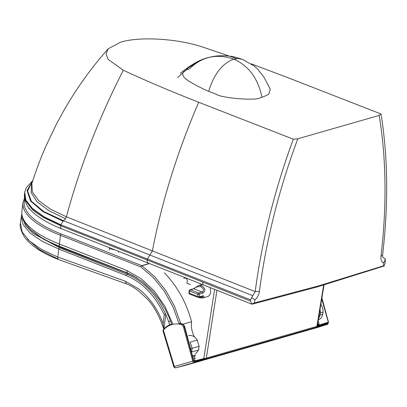 <?xml version="1.0" encoding="UTF-8"?>
<svg xmlns="http://www.w3.org/2000/svg" width="407" height="407" viewBox="0 0 407 407"><rect width="100%" height="100%" fill="white"/><g stroke="black" fill="none" stroke-linecap="round" stroke-linejoin="round"><path stroke-width="0.61" d="M251.378 63.899L286.436 77.086L381.028 113.996L379.182 115.415L297.787 138.787L293.31 139.184L198.718 102.274C172.202 91.931 147.054 81.252 123.275 70.238L107.997 59.274L106.105 53.765L108.277 48.733C91.204 67.847 76.124 88.919 63.044 111.95L56.319 124.369L46.128 145.681C40.878 157.545 36.111 170.162 31.838 183.537L31.7 183.928M236.604 58.613L203.307 47.258C177.854 38.589 140.079 36.248 120.742 42.145L108.277 48.733M263.655 96.744L268.768 94.2L270.258 89.209L263.919 77.076L257.545 69.022L254.421 66.158L242.47 59.366L238.375 58.547L233.786 59.168C248.519 65.558 257.911 78.251 261.966 97.248L263.655 96.744M261.966 97.248L260.215 97.731C257.112 101.028 221.057 98.133 215.99 94.159L208.679 91.285C205.316 90.206 189.601 82.245 186.309 79.304C183.603 77.31 178.515 71.891 189.387 68.931C201.923 56.588 216.722 53.332 233.786 59.168C222.364 63.314 213.996 74.023 208.679 91.285M383.709 257.997L383.989 258.074C382.921 257.799 382.453 256.781 382.6 255.026L380.983 256.42C380.682 260.027 381.598 262.189 383.72 262.902L383.348 265.873L318.706 285.862L254.436 302.889L254.807 299.918C257.27 297.888 258.806 295.024 259.417 291.326C266.173 240.303 278.963 189.459 297.787 138.787M380.983 256.42C386.909 205.632 386.309 158.633 379.182 115.415M382.6 255.026C388.522 204.411 387.998 157.402 381.028 113.996M383.72 262.902L385.368 259.096L384.279 258.155M385.368 259.096L385.226 262.352L384.239 265.954L383.348 265.873M254.436 302.889L251.679 304.019L252.488 304.1L317.195 286.95L384.239 265.954M254.807 299.918L251.689 297.486L255.194 291.61C261.904 240.771 274.613 189.962 293.31 139.184M251.689 297.486L250.626 299.852L60.913 224.791L63.075 221.23L65.547 218.763L48.652 210.5L36.935 201.618L31.1 192.587L31.665 184.005M250.473 301.048L202.757 282.076A4.019 2.345 111.6 0 0 203.871 285.078L251.796 304.141L250.473 301.048L250.626 299.852M202.757 282.076L60.663 225.748L43.569 217.475L35.185 211.854L32.178 209.32L25.443 200.488L24.481 193.544M205.123 359.167A1.15 0.763 74 0 0 205.881 359.488A1.15 0.86 -106 0 0 206.435 358.725A1.15 0.86 -106 0 0 206.395 358.165L204.858 358.582M187.317 364.789L315.913 327.92L187.485 364.753A1.15 0.763 -106 0 1 187.383 364.774M27.406 239.046L39.342 249.572L58.094 259.05M21.815 214.219L21.327 216.443L23.072 224.644L30.225 233.13L42.333 241.392L58.796 249.048L126.089 275.478C142.516 282.346 155.235 295.507 164.26 314.962C164.479 314.031 164.983 313.828 165.761 314.346C156.593 294.561 143.661 281.176 126.959 274.191L59.666 247.761L33.048 233.384L25.59 225.692L22.573 218.121M164.26 314.962L163.161 323.677C157.768 309.137 149.608 297.548 138.68 288.909L125.3 281.212L57.789 257.036L41.346 249.359L29.253 240.827L22.161 231.914L20.482 223.163C19.455 225.824 20.706 230.326 24.227 236.665C30.454 245.467 41.962 253.118 58.75 259.62A3.444 1.989 -68.8 0 1 58.745 259.615A3.444 1.989 -68.8 0 1 57.789 257.036L58.796 249.048A1.15 0.661 -68.6 0 1 59.666 247.761M125.3 281.212L126.358 283.837L58.745 259.615M126.297 283.811C129.268 284.819 133.155 287.006 137.948 290.374L147.41 299.13C153.932 306.12 159.295 315.852 163.502 328.317L163.161 323.677M163.543 328.317L164.26 328.586M136.457 277.528L129.136 273.87L60.867 247.415L43.849 239.397L30.993 229.986M170.528 321.031L168.635 321.576L165.761 314.346M192.496 355.901L195.441 355.052L194.51 356.507L195.039 358.236L194.795 360.185L193.691 360.521L186.63 334.091M188.573 335.663C191.931 334.941 194.846 336.411 197.334 340.069L190.14 342.089L192.14 348.112L191.595 352.431M195.039 358.236L193.233 358.74M193.686 360.5L194.795 360.185M192.14 348.112L190.583 348.529M169.627 324.811L168.635 321.576M165.786 314.367L164.026 328.307M318.635 318.355A10.338 7.733 -106 0 0 320.07 315.049L322.776 314.275A10.338 7.733 74 0 1 318.701 319.78L318.305 320.238M320.96 304.482A10.338 7.733 74 0 1 323.051 312.103L320.345 312.876L320.07 315.049M320.345 312.876A10.338 7.733 -106 0 0 320.08 309.813M323.051 312.103L322.776 314.275M318.188 320.935L319.093 323.921L318.839 324.593L317.465 325.02M318.701 319.78L318.371 319.877M319.093 323.921L317.582 324.354M195.009 355.265L192.516 355.983M194.51 356.507L192.781 357M149.232 263.482L141.738 265.634L61.355 234.056A1.15 0.661 -68.6 0 0 60.485 235.343L59.391 244.027A3.444 1.984 -68.6 0 0 60.328 246.601L127.757 273.087L127.045 272.385L126.831 270.513L59.391 244.027A105.866 34.931 -172.8 0 1 21.897 211.401L22.996 202.717A105.866 34.931 7.2 0 0 60.485 235.343L140.868 266.916L153.403 277.655L164.275 291.173L173.036 306.929L179.253 324.135M164.367 272.822C177.238 286.096 186.314 302.391 191.59 321.708C190.919 326.989 191.89 332.071 194.505 336.96M197.278 340.481L199.099 346.321L198.641 349.984L195.584 353.912M191.646 352.004L198.641 349.984M199.099 346.321L192.114 348.311M319.144 315.389L320.055 315.125M320.319 311.584L319.76 311.742M191.59 321.708L183.018 324.165M109.681 247.838A5.306 1.75 7.2 0 0 114.596 249.781M187.2 283.821L187.851 283.43L190.359 284.697M193.824 360.495L194.622 361.233L193.9 360.47M190.929 349.862L184.564 326.5A3.444 2.574 -106.1 0 0 182.239 323.85L181.863 323.962A3.444 2.569 73.8 0 1 184.188 326.618L193.544 360.943L192.765 361.157A1.725 1.16 74.9 0 0 194.322 362.505L204.604 359.839A0.575 0.382 74 0 0 204.614 359.834L204.614 359.834A0.575 0.382 74 0 0 204.675 359.808M163.385 330.677L163.38 330.087A29.619 22.156 74 0 1 181.476 324.618L183.409 326.831L192.765 361.157L173.764 366.621A1.725 1.725 0 0 0 175.839 367.796A1.725 1.307 -104.5 0 0 175.865 367.791A1.725 1.145 -106 0 1 174.313 366.442L163.38 330.087A0.575 0.341 41 0 1 163.309 329.604L163.309 329.604A0.575 0.341 41 0 1 163.416 329.538A30.194 22.583 74 0 1 171.627 324.043C168.437 325.066 165.664 326.918 163.309 329.604L162.942 330.657L173.764 366.621M185.78 365.232L175.865 367.791L194.322 362.505A0.575 0.422 75.5 0 0 194.577 361.843L205.006 359.132L204.436 358.394L194.343 361.009L204.436 358.394L204.711 358.618L194.622 361.233M175.839 367.796L185.836 365.216A0.575 0.382 74 0 0 185.846 365.211L185.836 365.216A0.575 0.382 74 0 1 185.831 365.216L204.604 359.839A0.575 0.422 -104.5 0 0 204.863 359.178L204.711 358.618M321.8 299.262L328.337 322.186L317.358 325.61L327.579 322.425L327.345 322.853L317.287 326.027A1.725 0.646 10.2 0 1 317.282 326.058L324.023 284.976M328.337 322.186L327.579 322.425M327.981 322.298L327.64 323.072L317.292 326.322L317.394 325.992M316.712 327.08L317.445 326.872A0.575 0.382 -106 0 0 317.969 327.32L316.071 327.859L317.969 327.32A0.575 0.382 -106 0 0 317.974 327.314A0.575 0.438 -107.5 0 0 318.228 326.653L317.445 326.872L317.206 326.348M323.657 285.083L316.88 326.378A1.725 0.646 10.2 0 0 317.282 326.058A1.725 1.725 0 0 1 316.722 327.05M316.88 326.378L206.329 358.094L204.604 359.386L316.061 327.411L204.604 359.386M214.631 289.341L203.805 358.557M209.788 287.418A6.604 4.94 74 0 1 207.448 296.632L202.574 298.031L199.776 297.838A1.15 0.661 -68.6 0 1 199.455 297.1L199.369 297.069M202.172 284.407L198.931 285.332L201.623 285.47C205.393 288.487 205.789 291.056 202.828 293.172L199.344 294.169A1.15 0.86 -106 0 0 198.601 292.984L190.481 289.799L193.961 288.797C195.564 287.144 197.833 286.421 200.773 286.63C203.912 288.802 204.345 290.588 202.081 291.987L198.601 292.984A1.15 0.661 -68.6 0 0 197.731 294.271L189.611 291.081A5.454 4.08 -106 0 0 189.341 293.233L188.929 293.076A1.15 1.15 0 0 0 189.657 294.093L197.771 297.283A1.15 1.15 0 0 0 198.509 297.319A1.15 0.86 -106 0 0 199.018 296.774A6.604 4.94 -106 0 0 199.344 294.169L197.731 294.271A5.454 4.08 -106 0 1 197.461 296.423A1.15 0.509 17.9 0 0 199.018 296.774L203.408 295.762L203.963 296.286L203.922 296.993L202.574 298.031M202.498 295.777A1.15 0.86 74 0 1 201.989 296.316L202.686 296.601L202.081 297.283L199.455 297.1M383.989 258.074L383.455 257.865M65.547 218.763L66.392 216.824C79.599 167.679 98.56 118.819 123.275 70.238M259.417 291.326L255.194 291.61L66.392 216.824L50.183 208.989L38.619 200.544L32.331 191.89L31.838 183.537M252.91 295.711L149.883 255.011L152.366 250.997C161.955 201.195 177.406 151.623 198.718 102.274M203.871 285.078L148.316 263.12A4.019 2.345 111.6 0 1 147.197 260.129L147.395 259.055L149.883 255.011L63.655 220.787L43.691 211.513L31.359 201.206L27.569 190.944L32.412 181.71M63.075 221.23L42.903 211.63L30.581 201.058L27.076 190.573L32.585 181.181M148.316 263.12L61.767 228.851A4.019 2.35 111.6 0 1 60.663 225.748L60.913 224.791L44.449 217.002L32.601 208.649L25.916 200.147L24.685 192.343M60.852 225.02L44.628 217.363L32.855 209.157L26.063 200.799L24.618 192.715L24.476 193.584C23.738 201.511 27.656 208.664 36.218 215.044C42.689 220.065 51.206 224.664 61.767 228.851M316.407 326.516L206.369 358.084M316.427 326.597A1.15 0.86 74 0 1 316.473 327.157A1.15 0.86 74 0 1 315.913 327.92A1.15 1.15 0 0 0 316.743 326.796M126.089 275.478A1.15 0.661 -68.6 0 1 126.959 274.191L128.688 273.697M318.839 324.593L317.47 324.984M61.355 234.056A104.716 34.549 -172.8 0 1 24.73 199.7M180.754 323.479L174.445 306.115L165.578 290.216L154.589 276.572L141.926 265.735A1.15 0.56 124.8 0 0 140.868 266.916A1.15 0.661 111.4 0 1 141.738 265.634A1.15 0.86 74 0 1 141.926 265.735L149.466 263.573M172.929 324.298L165.049 306.481L154.314 291.036L141.295 278.78L126.831 270.513M118.646 251.384L118.529 252.325M186.691 282.946A2.737 2.03 -107.3 0 0 186.798 279.233A2.737 2.03 -107.3 0 0 183.827 278.459L183.816 278.352M188.136 339.326L184.636 326.48L183.409 326.831M193.544 360.943L194.577 361.843M182.367 323.886L178.999 323.224A30.204 22.594 -106 0 1 182.239 323.85L184.539 326.506M179.049 323.397A30.194 22.583 74 0 1 181.863 323.962A0.575 0.346 105.5 0 0 181.476 324.618M321.917 298.534L328.383 322.263L327.976 323.575L318.228 326.653L317.786 325.875M327.64 323.072L327.345 322.853L317.338 325.717M327.721 324.237L317.989 327.309L327.727 324.231A0.575 0.438 72.5 0 1 327.721 324.237M327.976 323.575A0.575 0.438 72.5 0 1 327.727 324.231L328.515 322.222L321.968 298.204M206.329 358.094L216.941 290.262M189.255 290.522A1.15 1.15 0 0 1 190.028 289.769A1.15 0.86 -106 0 1 190.481 289.799A1.15 0.661 -68.6 0 0 189.611 291.081A1.15 0.509 -162.1 0 1 189.255 290.522L188.929 293.076M189.657 294.093A1.15 0.661 111.4 0 1 189.341 293.233L197.461 296.423A1.15 0.661 111.4 0 0 197.771 297.283M202.828 293.172A1.15 0.86 -106 0 0 202.081 291.987L193.961 288.797A1.15 0.86 74 0 0 193.508 288.772L190.028 289.769M201.623 285.47A1.15 0.661 111.4 0 0 200.773 286.63M201.989 296.316L198.509 297.319A1.15 0.86 -106 0 1 198.056 297.288M384.254 258.14L383.353 257.794M32.799 180.52L26.313 187.739L24.761 191.956M243.071 59.605C236.559 57.306 231.435 56.095 227.706 55.973C221.062 55.413 214.937 55.866 209.33 57.326C201.007 59.005 191.331 64.337 180.301 73.326M217.435 55.901C211.65 56.461 205.952 57.972 200.351 60.44L188.487 67.76L177.747 77.478M21.327 216.443L20.472 223.209M24.44 198.204L22.996 202.717M60.328 246.601C47.263 241.473 37.307 235.77 30.459 229.497L25.234 223.499C22.665 219.928 21.556 215.893 21.897 211.401M127.737 273.077L133.293 275.702L142.643 281.832L152.854 291.448L159.432 299.822L164.927 308.776L168.798 316.758L171.617 324.048M109.519 247.771L109.229 250.071M28.907 207.911L28.78 208.944M185.836 365.216L204.614 359.834A0.575 0.575 0 0 0 205.006 359.132M198.931 285.338L193.508 288.772M199.776 297.838L198.687 297.263"/></g></svg>
